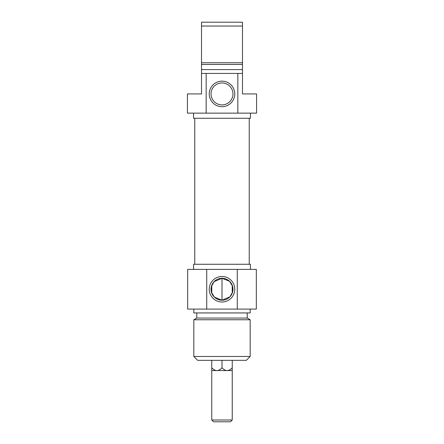 <?xml version="1.0" encoding="UTF-8"?>
<svg xmlns="http://www.w3.org/2000/svg" width="444" height="444" viewBox="0 0 444 444"><rect width="100%" height="100%" fill="white"/><g stroke="black" fill="none" stroke-linecap="round" stroke-linejoin="round"><path stroke-width="0.67" d="M249.239 118.259L249.239 264.263M193.823 356.482L197.663 360.323L246.337 360.323L250.177 356.482L193.823 356.482L193.823 319.758L250.177 319.758L250.177 356.482M232.972 289.238A10.972 10.972 0 0 1 216.517 298.74A10.972 10.972 0 0 1 216.517 279.737A10.972 10.972 0 0 1 232.972 289.238M234.765 289.238A12.765 12.765 0 0 0 215.618 278.188A12.765 12.765 0 0 0 215.618 300.294A12.765 12.765 0 0 0 234.765 289.238M211.433 292.191L214.408 297.158L222 300.211L229.959 296.792L232.628 291.952L232.628 286.53M232.567 286.291L229.592 281.324L222 278.271L214.041 281.69L211.372 286.53L211.372 291.952M237.274 269.386L187.673 269.386L187.673 309.091L256.327 309.091L256.327 269.386L237.274 269.386L237.274 309.091M206.726 309.091L206.726 269.386M193.567 269.386L193.567 264.263L250.433 264.263L250.433 269.386M193.823 319.758L196.77 318.059L247.23 318.059L250.177 319.758M193.823 309.091L193.823 312.937L250.177 312.937L250.177 309.091M242.491 73.432L237.84 73.432L237.84 113.137L256.582 113.137L256.582 93.923L242.491 93.923L242.491 22.2L201.509 22.2L201.509 93.923L187.418 93.923L187.418 113.137L206.16 113.137L206.16 73.432L201.509 73.432M201.509 26.041L242.491 26.041M242.491 62.765L201.509 62.765M242.491 64.463L201.509 64.463M242.491 69.586L201.509 69.586M237.84 73.432L206.16 73.432M211.028 93.923A10.972 10.972 0 0 1 227.483 84.421A10.972 10.972 0 0 1 227.483 103.424A10.972 10.972 0 0 1 211.028 93.923M209.235 93.923A12.765 12.765 0 0 0 228.383 104.978A12.765 12.765 0 0 0 228.383 82.867A12.765 12.765 0 0 0 209.235 93.923M206.16 113.137L237.84 113.137M250.433 113.137L250.433 118.259L193.567 118.259L193.567 113.137M222 367.826C223.754 369.63 225.463 370.546 227.123 370.568C228.782 370.546 230.492 369.63 232.245 367.826L232.245 370.568L216.877 370.568C218.537 370.546 220.246 369.63 222 367.826L222 360.323M211.755 370.568L211.755 367.826C213.509 369.63 215.218 370.546 216.877 370.568L211.755 370.568L211.755 420.007L232.245 420.007L232.245 370.568M211.755 367.826L211.755 360.323M211.755 293.162L211.755 285.32M222 300.211L222 278.271M211.755 420.007L213.547 421.8L230.453 421.8L232.245 420.007M232.245 367.826L232.245 360.323M232.245 293.162L232.245 285.32M194.761 118.259L194.761 264.263M247.23 318.059L247.23 312.937M196.77 318.059L196.77 312.937"/></g></svg>
